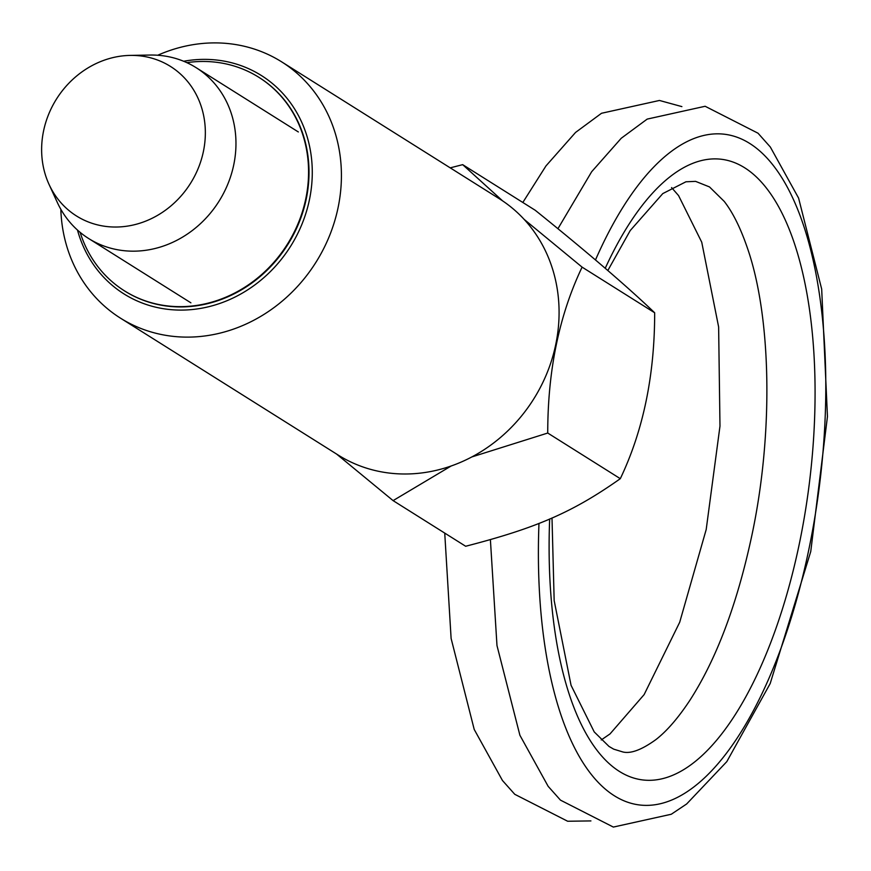 <?xml version="1.0" encoding="UTF-8"?>
<svg xmlns="http://www.w3.org/2000/svg" width="871" height="871" viewBox="0 0 871 871"><rect width="100%" height="100%" fill="white"/><g stroke="black" fill="none" stroke-linecap="round" stroke-linejoin="round"><path stroke-width="1.31" d="M130.138 55.406L150.019 55.047A100.927 90.475 122.2 0 1 196.138 67.677A100.927 90.475 122.2 0 1 233.766 164.75A100.927 90.475 122.2 0 1 88.69 238.545A100.927 90.475 122.2 0 1 57.323 202.453L49.037 184.38A88.309 79.163 122.2 0 1 43.55 131.031A88.309 79.163 122.2 0 1 130.138 55.406A88.309 79.163 122.2 0 1 203.422 151.391A88.309 79.163 122.2 0 1 132.131 225.251A88.309 79.163 122.2 0 1 49.037 184.38M502.589 200.853L462.675 164.652L535.24 210.281C586.989 251.959 626.804 286.113 654.665 312.765C654.687 375.281 643.234 430.59 620.304 478.68C573.009 512.072 536.852 527.88 465.658 546.259L393.093 500.618L451.134 466.007M60.828 209.28A151.38 135.713 -57.8 0 0 120.492 318.165A151.38 135.713 -57.8 0 0 170.836 336.086A151.38 135.713 -57.8 0 0 329.532 235.747A151.38 135.713 -57.8 0 0 281.671 61.863A151.38 135.713 -57.8 0 0 231.338 43.931A151.38 135.713 -57.8 0 0 157.695 55.254M183.65 61.264A129.006 115.647 122.2 0 1 218.469 60.251A129.006 115.647 122.2 0 1 309.466 199.601A129.006 115.647 122.2 0 1 166.916 309.216A129.006 115.647 122.2 0 1 77.486 230.075M120.492 318.165L338.155 455.043A151.38 135.713 -57.8 0 0 388.488 472.964A151.38 135.713 -57.8 0 0 547.195 372.625A151.38 135.713 -57.8 0 0 499.333 198.74L281.671 61.863M471.864 456.927L547.739 433.039C547.717 370.523 559.171 315.226 582.1 267.136L524.092 219.329M259.003 77.41A126.153 113.099 122.2 0 1 259.231 77.552A126.153 113.099 122.2 0 1 299.112 222.453A126.153 113.099 122.2 0 1 166.862 306.069A126.153 113.099 122.2 0 1 124.912 291.132A126.153 113.099 122.2 0 1 124.695 290.99M80.132 232.35A126.153 113.099 -57.8 0 0 124.466 290.849A126.153 113.099 -57.8 0 0 166.415 305.786A126.153 113.099 -57.8 0 0 298.666 222.17A126.153 113.099 -57.8 0 0 258.785 77.269A126.153 113.099 -57.8 0 0 216.835 62.331A126.153 113.099 -57.8 0 0 186.851 62.647M654.665 312.765L582.1 267.136M462.675 164.652L450.22 167.853M620.304 478.68L547.739 433.039M336.478 453.976L393.093 500.618M595.47 259.983A338.068 138.293 -82.7 0 1 775.364 168.201A338.068 138.293 -82.7 0 1 808.876 549.318A338.068 138.293 -82.7 0 1 641.11 805.142A338.068 138.293 -82.7 0 1 538.975 523.395M605.214 268.301A312.841 127.972 -82.7 0 1 769.942 192.829A312.841 127.972 -82.7 0 1 799.415 543.373A312.841 127.972 -82.7 0 1 644.083 780.089A312.841 127.972 -82.7 0 1 549.666 518.985M522.829 202.475L545.986 165.904L575.557 132.436L601.513 113.274L659.456 100.459L681.884 106.61M557.919 228.725L591.67 171.718L621.241 138.26L647.197 119.098L705.14 106.273L758.02 133.209L770.323 147.014L798.587 198.076L821.68 289.063L827.45 416.578L810.749 551.528L770.182 683.572L726.817 761.624L686.664 803.966L671.291 814.243L613.347 827.069L560.467 800.133L548.153 786.328L519.9 735.266L496.982 645.553L490.395 539.672M552.007 517.973L554.163 600.555L571.06 685.303L594.229 731.923L608.981 746.414L613.674 749.147L622.907 751.978C630.767 753.905 641.687 749.822 655.7 739.751C666.696 731.292 678.063 718.183 689.81 700.426C716.528 658.955 737.214 603.93 751.869 535.349C773.731 432.767 771.26 316.5 747.416 248.039C740.502 227.908 732.772 212.372 724.247 201.419L709.495 186.927L695.57 181.364L685.923 181.789L662.787 193.591L630.201 230.586L607.816 270.543M444.733 533.096L451.113 638.465L474.216 729.452L502.469 780.514L514.783 794.319L567.663 821.244L590.919 820.918M601.23 739.958L610.016 733.926L644.126 694.612L679.707 622.242L706.196 529.524L719.979 426.137L718.629 326.963L701.743 242.214L678.574 195.605L671.574 187.57M190.891 302.825L88.69 238.545M298.339 131.957L196.138 67.677"/></g></svg>
